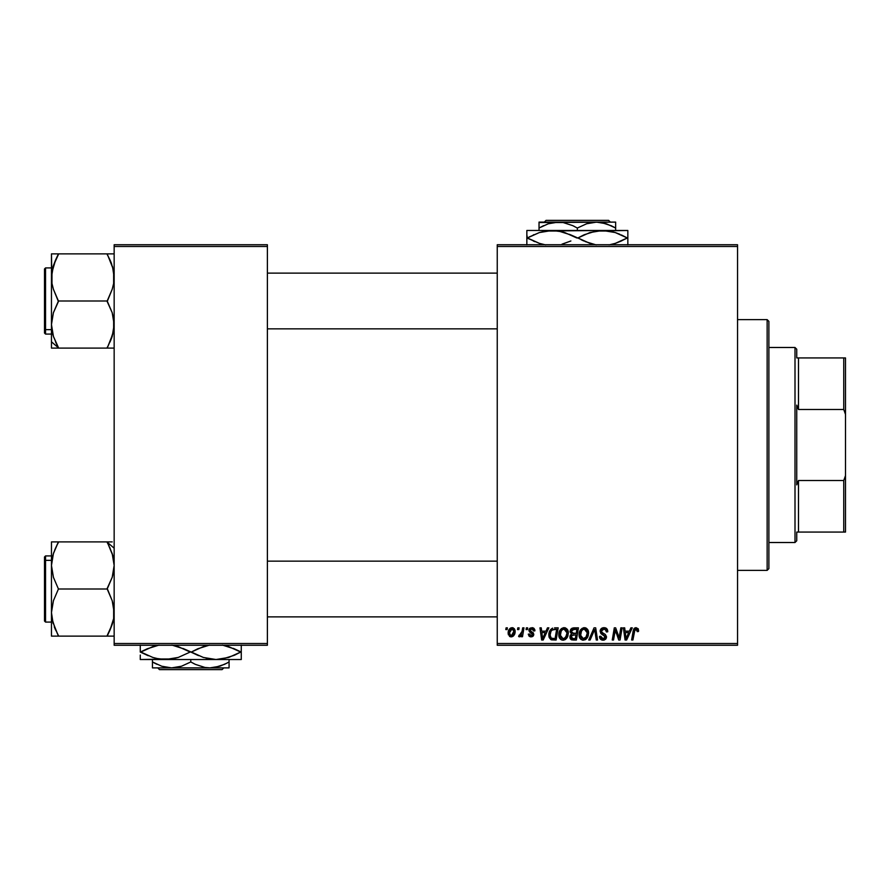 <?xml version="1.0" encoding="UTF-8"?>
<svg xmlns="http://www.w3.org/2000/svg" width="890" height="890" viewBox="0 0 890 890"><rect width="100%" height="100%" fill="white"/><g stroke="black" fill="none" stroke-linecap="round" stroke-linejoin="round"><path stroke-width="1.33" d="M497.243 244.75L737.543 244.75L737.543 246.497L497.243 246.497L497.243 643.503L737.543 643.503L737.543 244.75L497.243 244.75L497.243 246.497L497.243 244.75M558.82 634.759L559.543 631.188L561.812 628.373L565.061 627.784L567.431 629.586L568.265 632.011L567.942 635.794L565.05 639.699L562.792 640.177L560.778 639.465L559.321 637.585L558.82 634.759C558.731 637.841 560.133 639.654 563.025 640.188L566.652 638.341L568.321 632.946C568.332 629.953 566.941 628.195 564.126 627.684C560.567 628.529 558.798 630.888 558.82 634.759L558.887 633.547M547.484 627.839L545.982 631.166L547.484 627.839L548.852 627.839L543.189 640.021L541.643 640.021L539.974 627.839L541.242 627.839L541.654 631.166L545.982 631.166L541.654 631.166L541.242 627.839L539.974 627.839L541.643 640.021L543.189 640.021L548.852 627.839L547.484 627.839L548.852 627.839L543.189 640.021L541.643 640.021L539.974 627.839L541.242 627.839M638.486 631.477L638.597 630.365L636.105 627.684L638.286 628.852L638.486 631.477L637.218 631.633L636.573 629.208L634.982 629.564L632.901 640.021L631.622 640.021L633.647 629.297L636.105 627.684L633.124 631.088L631.622 640.021L632.901 640.021L634.359 631.399L636.027 629.108L637.34 630.576L637.218 631.633L638.486 631.477L638.597 630.365L638.486 631.477L637.218 631.633L637.262 630.02M600.138 631.255L600.772 629.185L603.231 627.728L605.912 628.062L607.558 630.209L607.736 631.8L606.468 631.956L605.156 629.33L602.986 629.208L601.596 630.276L601.729 632.212L605.345 634.526L606.446 636.55L605.5 639.343L602.708 640.166L600.494 639.209L599.504 636.383L600.772 636.261L601.429 638.163L602.875 638.753L604.555 638.352L605.178 636.717L600.917 633.591L600.138 631.255L605.2 637.029L603.097 638.764L600.772 636.261L599.504 636.383L603.053 640.188L606.468 636.951L605.033 634.281L601.729 632.212L601.395 631.144L603.876 629.108L606.146 630.153L606.468 631.956L607.736 631.8C607.77 629.185 606.513 627.817 603.954 627.684C601.64 627.784 600.361 628.974 600.138 631.255L600.205 630.52M590.103 640.021L588.746 640.021L594.064 627.839L595.688 627.839L597.546 640.021L596.267 640.021L594.676 629.575L590.103 640.021L588.746 640.021L590.103 640.021L594.676 629.575L596.267 640.021L597.546 640.021L595.688 627.839L594.064 627.839L595.688 627.839L597.546 640.021L596.267 640.021M579.078 634.759L579.802 631.188L582.082 628.373L585.32 627.784L587.812 629.786L588.568 632.479L588.212 635.794L585.32 639.699L583.05 640.177L581.037 639.465L579.579 637.585L579.078 634.759C579.001 637.841 580.402 639.654 583.295 640.188L586.91 638.341L588.579 632.946C588.59 629.953 587.2 628.195 584.396 627.684C580.825 628.529 579.056 630.888 579.078 634.759M505.809 629.575L506.099 627.839L507.367 627.839L507.111 629.575L505.809 629.575L507.111 629.575L507.367 627.839L506.099 627.839L507.367 627.839L507.111 629.575L505.809 629.575L506.099 627.839L505.809 629.575M570.078 632.011L573.56 627.839L570.056 631.633L570.623 629.575L572.17 628.14L578.444 627.839L576.386 640.021L571.781 639.888L570.279 638.731L569.989 636.161L571.58 634.092L570.056 631.633L571.58 634.092L569.9 637.062L571.58 639.821L576.386 640.021L578.444 627.839L573.56 627.839L578.444 627.839L576.386 640.021L573.271 640.021M630.899 627.839L629.408 631.166L630.899 627.839L632.278 627.839L626.616 640.021L625.069 640.021L623.401 627.839L624.669 627.839L625.08 631.166L629.408 631.166L625.08 631.166L624.669 627.839L623.401 627.839L625.069 640.021L626.616 640.021L632.278 627.839L630.899 627.839L632.278 627.839L626.616 640.021L625.069 640.021L623.401 627.839L624.669 627.839M619.551 635.271L620.853 627.839L619.551 635.271L620.853 627.839L622.143 627.839L620.052 640.021L618.717 640.021L615.235 629.686L613.533 640.021L612.253 640.021L614.311 627.839L615.646 627.839L619.162 638.163L619.551 635.271L619.162 638.163L615.646 627.839L614.311 627.839L612.253 640.021L613.533 640.021L615.235 629.686L618.717 640.021L620.052 640.021L622.143 627.839L620.853 627.839L622.143 627.839L620.052 640.021L618.717 640.021M534.912 630.676L531.886 627.684L533.889 628.273L534.823 629.775L534.912 630.843L533.644 630.999L532.32 628.841L530.195 629.842L530.562 631.055L533.399 632.979L533.711 635.104L531.92 636.773L529.083 636.172L528.271 634.169L529.528 634.014L531.041 635.749L532.543 634.537L529.261 631.511L529.138 629.174L531.886 627.684L528.905 630.242L529.539 631.856L532.543 634.537L531.208 635.749L529.528 634.014L528.271 634.169L531.152 636.862L533.811 634.336L530.162 630.142L531.831 628.785L533.644 630.999L534.912 630.843L533.644 630.999L532.91 629.108M554.581 627.839L558.186 627.839L556.128 640.021L551.177 639.743L549.13 637.24L549.341 631.956L550.554 629.664L552.623 628.129C550.031 629.619 548.774 631.922 548.841 635.037L551.533 639.865L556.128 640.021L558.186 627.839L554.581 627.839L558.186 627.839L556.128 640.021L551.533 639.865M508.157 633.157L509.08 629.575L510.348 628.229L512.44 627.695L514.387 628.763L514.921 633.124L512.952 636.339L509.825 636.561L508.157 633.157L511.116 636.862C513.908 636.183 515.243 634.303 515.132 631.21L512.117 627.684C509.403 628.362 508.09 630.187 508.157 633.157L508.157 633.157M517.524 629.575L517.813 627.839L519.081 627.839L518.814 629.575L517.524 629.575L518.814 629.575L519.081 627.839L517.813 627.839L519.081 627.839L518.814 629.575L517.524 629.575L517.813 627.839L517.524 629.575M521.941 631.989L522.697 627.839L523.988 627.839L522.486 636.706L521.206 636.706L521.529 634.87L520.172 636.628L518.614 636.539L519.115 635.149L520.06 635.382L521.162 634.336L522.063 631.377L518.614 636.539L519.471 636.862L521.529 634.87L521.206 636.706L522.486 636.706L523.988 627.839L522.697 627.839L523.988 627.839L522.486 636.706L521.206 636.706M526.068 629.575L526.368 627.839L527.636 627.839L527.37 629.575L526.068 629.575L527.37 629.575L527.636 627.839L526.368 627.839L527.636 627.839L527.37 629.575L526.068 629.575L526.368 627.839L526.068 629.575M497.243 645.25L737.543 645.25L737.543 246.497L497.243 246.497L497.243 645.25L497.243 643.503L737.543 643.503L737.543 645.25L497.243 645.25M114.154 244.75L267.389 244.75L267.389 246.497L114.154 246.497L114.154 643.503L267.389 643.503L267.389 244.75L114.154 244.75L114.154 246.497L114.154 244.75M114.154 645.25L267.389 645.25L267.389 246.497L114.154 246.497L114.154 645.25L114.154 643.503L267.389 643.503L267.389 645.25L114.154 645.25M571.58 639.821L570.835 639.398M570.279 638.731L569.989 637.93L570.279 638.731M570.301 635.304L571.169 634.325M571.035 628.996L570.623 629.575M572.303 629.708L576.92 629.263L576.231 633.38L573.538 633.38L571.324 631.666L571.502 630.732M571.347 631.31L573.928 629.274L571.714 630.309L571.436 632.401M573.661 629.286L574.239 629.263M572.07 638.497L573.171 638.597L571.169 637.006L571.591 638.208M571.703 635.482L575.986 634.804L575.341 638.597L573.171 638.597L575.341 638.597L575.986 634.804L571.87 635.304L571.48 638.063M571.324 631.666L572.059 633.124M571.803 632.957L576.231 633.38L576.92 629.263L572.837 629.452M572.76 629.486L572.025 629.931M574.551 629.263L573.305 629.33M573.928 634.804L572.848 634.893M572.426 638.564L573.171 638.597M585.32 627.784L586.198 628.129M588.023 630.209L588.335 631.077M588.346 631.099L588.524 632M588.568 632.479L588.557 633.669M588.212 635.794L587.489 637.507M585.32 639.699L586.154 639.131M583.295 640.188L582.372 640.088M580.046 638.43L579.59 637.596M579.29 636.673L579.579 637.585M579.279 636.65L579.123 635.716M579.101 634.125L579.156 633.547M579.156 633.513L579.245 632.957M579.256 632.935L579.39 632.334M580.08 630.621L580.847 629.464M583.228 627.851L583.784 627.728M587.155 634.692L587.311 632.89L585.909 637.407L584.074 638.664L586.276 636.928L587.244 634.114M586.276 636.928L582.995 638.742L584.563 638.486M581.504 630.81L580.491 636.25L581.481 638.008L583.328 638.764L580.347 634.893L580.436 635.972M580.358 634.414L580.347 634.893C580.269 631.856 581.593 629.92 584.307 629.108L583.384 629.263M585.331 629.308L584.307 629.108L587.311 632.89L586.766 630.621L585.353 629.319M583.818 629.152L582.205 629.986M582.516 629.731L580.87 632.067M594.064 627.839L588.746 640.021L594.064 627.839M604.733 627.728L605.634 627.951M606.257 628.262L606.869 628.785M607.325 629.53L607.558 630.22M607.736 631.8L606.468 631.956M604.521 629.152L603.431 629.13M602.986 629.208L602.185 629.597M601.418 630.843L602.196 632.634M601.395 631.144L601.729 632.212L604.288 633.825M606.457 637.285L605.734 639.098M604.366 639.999L603.731 640.144M602.341 640.133L600.071 638.664M599.771 638.074L599.56 637.351M599.493 636.65L600.772 636.261M602.207 638.62L601.139 637.819L603.487 638.742M604.944 637.941L604.199 635.582M605.2 637.029L604.722 635.938M603.654 635.26L602.541 634.67M600.294 630.142L600.739 629.23M600.761 629.197L601.451 628.473M600.494 639.209L601.673 639.966M606.246 638.252L606.413 637.607M637.262 631.377L635.827 629.119M637.218 631.633L637.318 630.843M634.437 630.999L632.901 640.021L631.622 640.021L633.179 630.788M633.958 628.752L634.737 628.029M634.592 628.129L635.794 627.695M634.359 631.399L634.481 630.776M625.692 635.649L625.258 632.59L628.707 632.59L626.015 638.697L628.707 632.59L625.258 632.59L625.959 637.93M625.781 636.294L625.859 636.895M616.114 632.79L616.325 633.402M614.779 632.879L613.533 640.021L612.253 640.021L614.311 627.839L615.646 627.839L618.183 634.848M619.162 638.163L619.229 637.44M615.235 629.686L615.379 630.287M532.075 628.796L531.241 628.852M530.429 630.921L531.642 631.755M533.332 635.861L532.643 636.484M530.596 636.828L529.928 636.662M528.271 634.169L529.561 634.348M530.796 635.716L531.653 635.694M531.041 635.749L532.543 634.537L532.331 633.68M531.208 635.749L532.543 634.537L531.096 632.879M532.409 633.814L531.375 633.024L532.409 633.814M530.039 632.256L529.394 631.689M529.739 632.034L528.96 629.708M529.539 631.856L528.905 630.242M529.439 628.707L530.384 627.973M532.487 627.717L533.077 627.851M542.266 635.649L541.832 632.59L545.292 632.59L542.589 638.697L545.292 632.59L541.832 632.59L542.533 637.93M542.355 636.294L542.433 636.895M550.843 639.576L549.23 637.54M549.13 637.24L548.874 635.783M549.052 632.957L549.197 632.378M549.208 632.356L549.731 631.01M554.103 629.308L556.662 629.263L555.082 638.597L552.034 638.508M551.221 638.163L550.109 635.115L551.221 638.163L555.082 638.597L556.662 629.263L552.078 630.031M550.154 634.181L550.932 631.5L550.109 635.115C550.031 631.522 551.678 629.575 555.037 629.263L554.414 629.286M553.769 629.352L553.18 629.475M551.689 630.398L551.055 631.266M550.943 631.477L551.622 630.465M564.916 627.75L565.506 627.928M568.254 632L567.62 629.92M568.298 633.669L568.321 632.946M567.942 635.794L567.23 637.496M565.918 639.098L563.581 640.155M563.025 640.188L561.557 639.91M559.777 638.43L559.321 637.585M559.02 636.662L558.831 635.238M558.898 633.513L558.987 632.923M560.122 630.109L561.323 628.729M562.958 627.851L563.526 627.728M558.987 632.935L558.887 633.535M566.696 635.482L567.052 632.89L565.651 637.407L563.07 638.764L564.293 638.486M561.245 630.81L560.233 636.25L561.223 638.008L563.07 638.764L560.088 634.893L560.177 635.972M560.311 632.979L560.088 634.893C560.01 631.856 561.323 629.92 564.038 629.108L563.57 629.141M565.072 629.308L564.038 629.108L567.052 632.89L566.107 630.076L563.804 629.119M566.007 636.928L564.505 638.375L566.752 635.282M566.885 634.692L566.986 634.114M561.946 629.986L563.125 629.263M562.246 629.731L560.6 632.067M512.473 627.695L513.23 627.884M514.965 629.931L515.087 630.554M514.921 633.124L514.743 633.769M514.643 634.047L514.22 634.926M512.062 636.739L511.116 636.862M510.448 636.784L509.469 636.339M508.413 634.87L508.168 633.491M508.223 632.111L508.368 631.299M509.024 629.664L510.026 628.462M511.138 627.839L510.348 628.229M513.385 636.005L514.231 634.915M510.738 635.694L509.436 632.812L512.106 628.785L510.259 630.064M513.118 634.414L513.864 631.344L511.349 635.738M511.828 635.627L512.707 635.015M513.541 633.424L513.719 632.757M509.692 631.377L509.614 634.492M509.603 634.448L510.193 635.382M509.592 631.778L509.914 630.754M513.508 629.664L512.106 628.785L513.864 631.344L512.718 628.919M521.351 635.193L520.772 636.061M519.471 636.862L518.614 636.539L519.471 636.862L518.614 636.539L519.115 635.149L520.772 634.859M519.115 635.149L519.749 635.438L519.115 635.149M521.429 633.769L521.707 632.935M522.697 627.839L522.063 631.377M572.737 633.324L573.538 633.38M583.328 638.764L584.074 638.664M587.244 634.092L587.311 632.89M584.975 629.185L584.062 629.119M580.569 632.979L580.402 633.925M550.565 632.356L550.298 633.257M566.986 634.092L567.008 632.223M566.885 631.555L566.663 630.921M513.83 632.056L513.841 630.91M512.529 628.841L511.761 628.83M795.004 347.489L796.739 349.225L796.739 357.936L796.739 349.225L795.004 347.489L768.882 347.489L795.004 347.489L795.004 542.511L768.882 542.511L795.004 542.511L795.004 347.489M796.739 540.775L795.004 542.511L796.739 540.775L796.739 532.064L796.739 540.775M796.739 405.106L796.739 484.894L796.739 405.106L798.486 409.489L798.486 357.936L796.739 357.936L798.486 357.936L798.486 409.489L843.753 409.489L845.5 414.395L845.5 475.605L843.753 480.511L798.486 480.511L796.739 484.894L798.486 480.511L798.486 532.064L798.486 480.511L843.753 480.511L843.753 532.064L845.5 532.064L845.5 475.605L845.5 532.064L843.753 532.064L843.753 480.511L845.5 475.605L845.5 357.936L798.486 357.936L843.753 357.936L843.753 409.489L843.753 357.936L845.5 357.936L845.5 414.395L843.753 409.489L798.486 409.489L796.739 405.106M796.739 532.064L843.753 532.064L796.739 532.064M767.147 570.379L768.882 568.632L768.882 321.368L767.147 319.621L767.147 570.379L767.147 319.621L737.543 319.621L767.147 319.621L768.882 321.368L768.882 568.632L767.147 570.379L737.543 570.379L767.147 570.379M497.243 273.13L267.389 273.13L497.243 273.13M51.731 273.13L55.614 259.936L53.411 265.587L58.429 254.451L53.4 265.62L51.464 277.435L51.464 341.793L58.429 347.823L51.464 341.793L51.464 348.101L58.429 348.101L53.422 336.42L51.464 324.55L53.389 312.757L58.429 300.998L107.189 300.998L112.196 312.679L114.154 324.55L112.229 336.342L107.189 348.101L58.429 348.101L112.229 348.101M51.965 330.535L51.464 324.55L51.464 348.101L55.614 348.101L53.411 348.101M267.389 328.855L497.243 328.855L267.389 328.855M113.653 253.884L51.464 253.884L53.411 253.884L51.464 253.884L51.464 324.55L53.389 312.757L58.429 301.554L53.4 289.25L51.965 283.409L51.976 271.439M44.5 273.241L44.5 328.744A1.046 0.901 0 0 0 45.546 329.645L45.546 272.34M51.464 267.912L45.546 267.912L45.546 329.645L51.464 329.645L45.546 329.645L45.546 334.084L45.546 329.645A1.046 0.901 180 0 1 44.5 328.744L44.5 269.025M55.469 341.727L58.429 347.545L53.422 336.42L51.976 330.579L52.833 334.462M108.057 345.954L113.108 333.205M110.838 340.114L113.653 330.524L110.004 342.049L111.84 337.488M112.518 266.599L114.154 277.435L113.642 283.443L112.207 289.272L107.189 300.998L58.429 300.998L53.4 289.25L51.965 283.409L51.464 253.884L53.411 253.884L51.976 253.884M111.339 263.14L113.653 271.472L113.642 283.443L112.207 289.272L107.189 301.554L112.196 312.679L113.642 318.52L113.653 330.49M55.414 260.381L58.429 253.884L107.189 253.884L113.108 268.791M44.5 332.96L44.5 328.744L44.5 333.038L45.546 334.084L51.464 334.084M55.28 253.884L58.429 253.884L55.436 260.336M52.465 269.002L51.976 271.406M56.482 258.122L56.148 258.79M52.599 333.572L53.1 335.385M58.429 348.101L55.614 348.101L58.429 348.101L55.625 342.072M110.182 260.347L111.117 262.55M107.234 254.54L109.993 259.925M110.338 348.101L113.653 348.101M107.879 346.299L107.189 348.101L110.004 348.101M107.189 253.884L107.879 255.697M51.731 616.87L51.965 618.517L51.731 616.87M267.389 616.87L497.243 616.87L267.389 616.87M497.243 561.145L267.389 561.145L497.243 561.145M112.207 541.899L107.189 541.899L112.196 553.58L114.154 565.45L112.229 577.243L107.189 589.002L58.429 589.002L53.422 577.321L51.464 565.45L53.389 553.658L51.965 559.51L53.389 553.658L58.429 541.899L51.464 541.899L51.464 612.565L53.411 600.728L58.429 589.002L107.189 589.002L112.218 600.75L114.154 612.565L113.642 618.561L110.004 630.064L112.207 624.413L107.189 635.549L112.218 624.357M114.154 548.207L107.189 542.177L114.154 548.207M53.1 623.401L51.464 612.565L51.464 636.116L112.229 636.116M45.546 617.66L45.546 560.355A1.046 0.901 180 0 0 44.5 561.256L44.5 616.759M44.5 620.975L44.5 561.256A1.046 0.901 0 0 1 45.546 560.355L45.546 555.916L45.546 560.355L51.464 560.355L45.546 560.355L45.546 622.088L44.5 621.042M113.152 620.998L112.218 624.368M54.279 626.86L55.625 630.076L51.965 618.528L51.464 612.565L51.464 636.116L53.411 636.116L51.976 636.116M113.653 559.476L112.207 553.602L114.154 565.45L113.653 571.391L112.229 577.243L107.189 588.446L112.218 600.75L113.653 606.591L113.653 618.528M107.189 541.899L58.429 541.899L107.189 541.899L112.774 555.505M54.78 549.886L58.429 541.899L51.464 541.899L51.464 565.45L51.965 559.51M110.204 629.619L107.189 636.116L58.429 636.116L52.51 621.209M51.464 555.916L45.546 555.916L44.5 556.962L44.5 561.256L44.5 557.04M44.5 560.978L44.5 563.37M55.28 541.899L56.96 541.899M51.965 541.899L53.389 541.899M53.778 552.512L52.51 556.795M58.384 635.46L54.501 627.45M58.429 636.116L57.739 634.303M58.429 589.002L53.422 577.321L51.464 565.45L51.464 612.565L53.411 600.728L58.429 589.002M110.149 548.273L109.859 547.65M113.019 556.461L112.518 554.615M109.136 631.878L109.459 631.21M110.338 636.116L113.642 636.116M108.48 633.179L107.189 636.116L112.196 636.116M113.152 332.982L112.974 333.739M107.223 347.478L108.402 345.309M56.96 348.101L55.28 348.101M58.395 347.478L56.493 343.896M57.138 256.821L58.429 254.451M52.81 267.623L53.4 265.632M53.1 266.588L52.833 267.523M108.658 348.101L109.982 348.101M113.019 268.435L113.642 271.428M107.223 254.507L108.402 256.687M108.057 256.031L107.189 254.451M52.465 557.007L52.644 556.272M58.395 542.522L57.216 544.691M53.411 553.625L55.614 547.951L53.411 553.625M107.189 635.549L109.859 630.365M52.599 621.554L51.976 618.572M58.395 635.493L57.216 633.313M57.561 633.969L58.429 635.549M112.808 622.377L112.229 624.346M107.223 542.522L109.125 546.104M110.338 541.899L108.658 541.899M112.518 623.412L112.774 622.499M223.813 667.889L222.066 669.625L159.477 669.625L157.73 667.889L159.477 669.625L222.066 669.625L223.813 667.889M229.075 667.456L229.075 659.523L229.075 661.96L224.514 664.341L214.957 667.444L209.929 667.889L204.967 667.467L195.344 664.352L190.772 661.96L190.772 659.523L190.772 661.96L181.516 666.221L176.654 667.444L171.614 667.889L161.78 666.243L152.457 661.96L152.457 659.523L152.457 667.889L152.457 664.341L152.457 667.889L171.614 667.889L161.78 666.243L152.457 661.96L157.018 664.341M227.106 663.061L219.819 666.221L209.929 667.889L204.967 667.467L195.455 664.407M190.772 661.96L195.333 664.341L190.772 661.96L181.516 666.221L171.614 667.889L229.075 667.889L152.457 667.889M238.998 652.982L240.701 652.036L234.815 649.021L222.4 645.083L228.674 646.63L240.701 652.036L228.763 657.432L216.014 659.523L241.268 659.523L241.268 657.443L241.268 659.523L140.275 659.523L140.275 655.062M206.847 658.433L216.014 659.523L203.354 657.454L191.339 652.036L203.276 646.652L209.539 645.105L197.791 648.765M156.351 658.433L165.518 659.523L216.014 659.523L203.354 657.454L184.319 649.021L171.904 645.083L178.178 646.63L190.204 652.036L178.267 657.432L172.004 658.978L159.143 658.989L152.858 657.454L140.843 652.036L152.78 646.652L159.043 645.105L147.295 648.765M140.275 645.094L140.275 652.036L148.23 655.73M155.661 658.266L159.088 658.989M140.275 659.523L171.948 658.989L159.143 658.989L152.858 657.454L140.843 652.036L146.728 655.062M187.089 650.356L183.006 648.443M174.685 645.651L175.419 645.828M184.308 649.01L198.537 655.641M206.135 658.255L209.584 658.989M216.014 659.523L222.5 658.978L234.237 655.318M241.268 658.978L241.268 652.036L233.302 648.354M225.192 645.651L225.882 645.817M241.268 653.761L241.268 645.094M197.224 655.062L194.454 653.727M140.275 652.092L147.195 648.81M190.204 652.036L178.267 657.432L165.518 659.523M234.804 649.01L240.701 652.036L234.815 655.062M241.268 657.443L241.268 655.062M241.268 649.021L241.268 652.036L240.701 652.036M191.339 652.036L197.669 648.821M140.275 646.641L140.275 652.036M140.275 650.323L140.275 649.033M142.545 651.102L140.843 652.036M229.075 663.506L229.075 661.96M193.742 663.573L195.333 664.341M152.457 664.341L152.457 661.96L155.483 663.595M229.075 666.232L229.075 664.341M159.477 669.625L157.73 667.889L159.477 669.625M546.048 220.375L608.638 220.375L546.048 220.375L544.302 222.111L546.048 220.375M610.373 222.111L608.638 220.375L610.373 222.111M577.343 228.04L586.599 223.779L596.489 222.111L539.029 222.111L539.029 228.04L548.284 223.779L558.186 222.111L563.136 222.533L572.771 225.648L577.343 228.04L577.343 230.477L577.343 228.04L572.782 225.66L577.343 228.04L586.599 223.779L591.461 222.556L596.489 222.111L606.335 223.757L615.646 228.04L611.085 225.66L615.646 228.04L615.646 230.477L615.646 222.111L596.489 222.111L601.451 222.533L611.363 225.782M543.601 225.648L539.029 228.04L539.029 230.477L539.029 228.04L548.284 223.779L553.146 222.556L563.136 222.533L572.648 225.593M526.847 231.022L526.847 237.964L539.429 243.37L545.715 244.917L539.429 243.37L527.403 237.964L539.34 232.568L552.089 230.477L526.847 230.477L627.839 230.477L596.155 231.011L608.971 231.011L615.246 232.546L627.272 237.964L615.29 232.557L627.272 237.964L615.335 243.348L609.072 244.895L612.509 244.16M620.808 241.235L615.335 243.348M611.753 231.567L609.016 231.011M584.363 234.682L596.111 231.022L602.586 230.477L615.246 232.546M529.116 237.018L539.34 232.568L545.615 231.022L558.464 231.011L570.868 234.927L589.881 243.359L577.91 237.964L589.848 232.568L602.586 230.477L545.659 231.011L558.464 231.011L564.75 232.546L576.776 237.964L569.567 234.348M593.419 244.35L592.684 244.172M562.013 244.16L570.879 240.979L562.135 244.127M561.256 231.567L558.519 231.011M533.866 234.682L533.299 234.938M533.288 240.979L534.801 241.646M542.922 244.35L542.221 244.172M526.847 232.557L526.847 244.906M585.108 241.557L596.211 244.917L589.925 243.37L577.91 237.964L583.784 234.938M627.839 244.906L627.839 231.011M627.839 234.938L627.839 240.979L627.839 237.964L627.272 237.964L627.839 237.964M527.403 237.964L526.847 234.938M561.979 231.745L552.089 230.477M573.661 236.273L570.89 234.938M612.465 231.745L602.586 230.477M615.335 232.568L619.874 234.27M621.387 234.938L627.272 237.964L620.909 241.19M625.57 238.898L627.272 237.964M612.643 244.127L615.246 243.37M581.025 239.644L583.784 240.979M526.847 237.964L526.847 240.979M577.91 237.964L576.776 237.964M627.839 243.359L627.839 240.979M615.646 223.768L615.646 225.66L615.646 223.768M612.598 226.383L615.646 228.04L615.646 225.66M539.029 225.66L539.029 223.768M539.029 222.544L615.646 222.111M574.373 226.427L572.782 225.66M45.546 267.912L44.5 268.958M51.464 622.088L45.546 622.088"/></g></svg>
